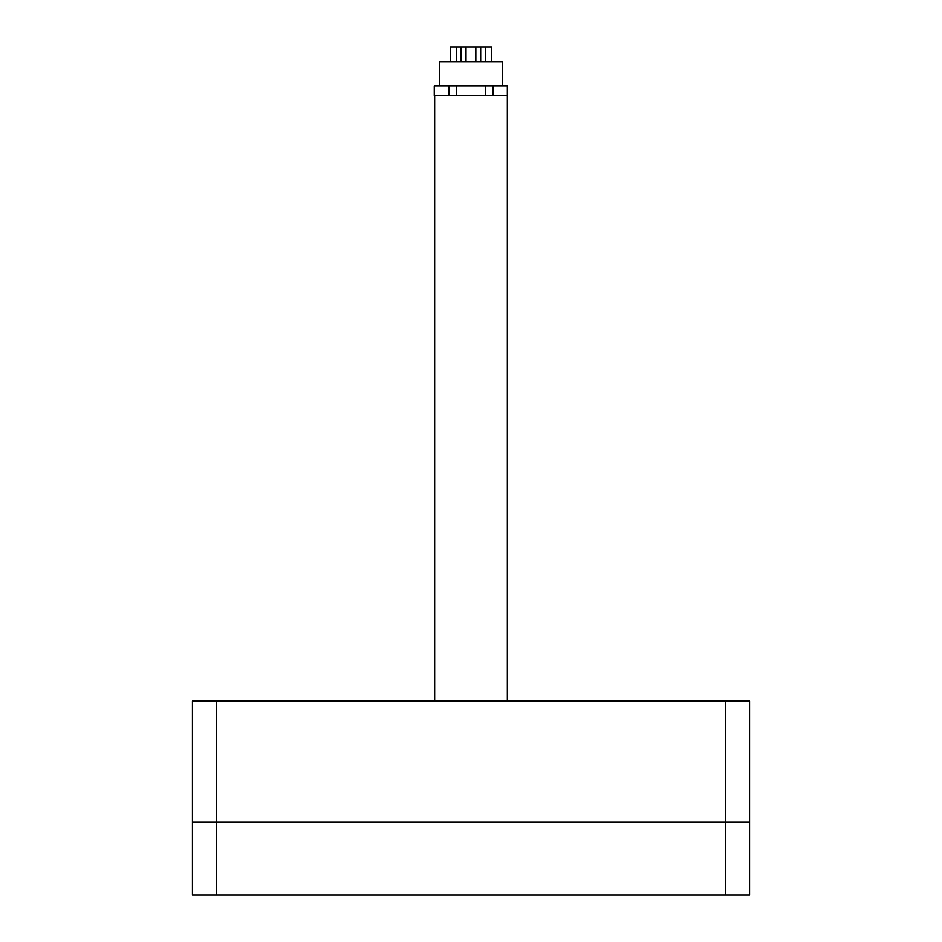 <?xml version="1.0" encoding="UTF-8"?>
<svg xmlns="http://www.w3.org/2000/svg" width="942" height="942" viewBox="0 0 942 942"><rect width="100%" height="100%" fill="white"/><g stroke="black" fill="none" stroke-linecap="round" stroke-linejoin="round"><path stroke-width="1.41" d="M491.559 61.63L491.559 47.1L450.441 47.1L450.441 61.63M461.156 61.63L461.156 47.1M466.007 47.1L466.007 61.63M456.47 47.1L456.47 61.63M485.53 61.63L485.53 47.1M475.84 61.63L475.84 47.1M480.691 47.1L480.691 61.63M502.486 85.852L502.486 61.63L439.514 61.63L439.514 85.852M492.996 95.542L507.338 95.542L507.338 85.852L492.996 85.852L492.996 95.542L485.731 95.542L485.731 85.852L492.996 85.852M456.269 95.542L449.004 95.542L449.004 85.852L456.269 85.852L456.269 95.542L485.731 95.542M449.004 85.852L434.262 85.852L434.262 95.542M456.269 85.852L485.731 85.852M434.662 701.119L434.662 95.542L449.004 95.542M507.338 95.542L507.338 701.119M725.34 701.119L725.34 822.236L749.561 822.236L749.561 701.119L192.439 701.119L192.439 822.236L216.66 822.236L216.66 701.119M725.34 894.9L725.34 822.236L216.66 822.236L216.66 894.9L192.439 894.9L192.439 822.236L749.561 822.236L749.561 894.9L216.66 894.9"/></g></svg>
